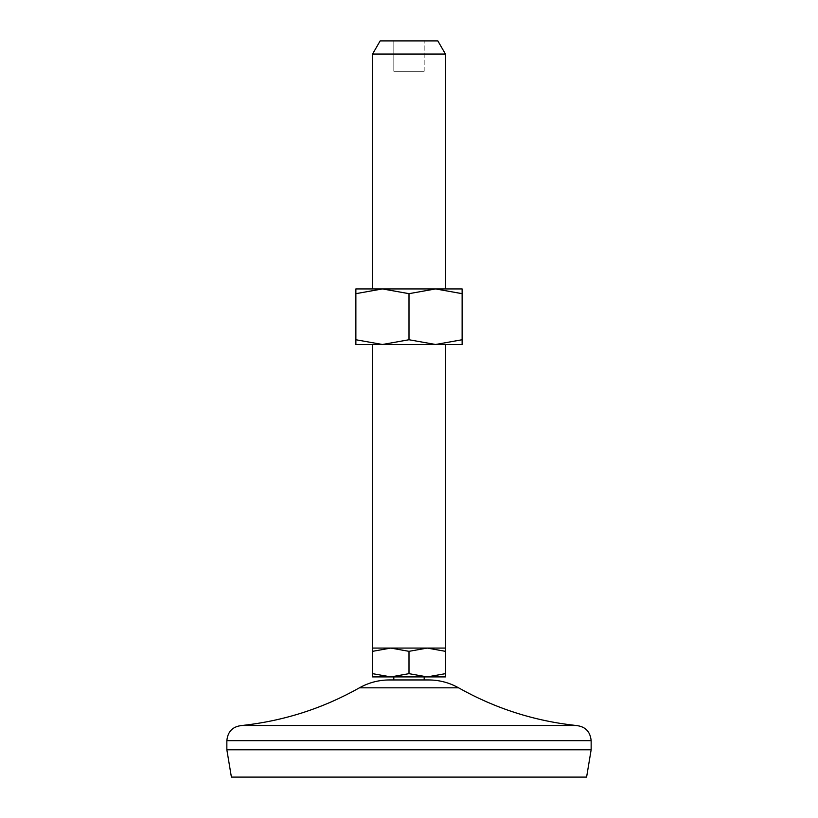 <?xml version="1.0" encoding="UTF-8"?>
<svg xmlns="http://www.w3.org/2000/svg" width="818" height="818" viewBox="0 0 818 818"><rect width="100%" height="100%" fill="white"/><g stroke="black" fill="none" stroke-linecap="round" stroke-linejoin="round"><path stroke-width="0.61" stroke-dasharray="4.09 3.07" d="M355.871 293.672L355.871 339.746L382.435 344.49L409 339.746L435.565 344.49L382.435 344.49L462.129 344.49L462.129 288.928L382.435 288.928L355.871 293.672L355.871 288.928L445.432 288.928L435.565 288.928L409 293.672L382.435 288.928L435.565 288.928L462.129 293.672M409 293.672L409 339.746M409 673.664L409 651.332L390.789 648.071L372.568 651.332L372.568 648.071L445.432 648.071L445.432 676.915L427.211 676.915L409 673.664L390.789 676.915L372.568 673.664L372.568 676.915L427.211 676.915L445.432 673.664M355.871 339.746L355.871 344.49L445.432 344.49L435.565 344.49L462.129 339.746M372.568 651.332L372.568 673.664M389.337 679.952L428.663 679.952M409 676.915L424.184 676.915L409 676.915M242.026 725.494L575.974 725.494M226.852 749.779L591.148 749.779M231.402 777.1L586.598 777.1M380.155 40.9L437.845 40.9M409 40.9L424.184 40.9L393.816 40.9L409 40.9L409 71.258L393.816 71.258L393.816 40.9L393.816 71.258L424.184 71.258L409 71.258L409 40.9M372.568 54.049L445.432 54.049M409 651.332L427.211 648.071L445.432 651.332M424.184 71.258L424.184 40.9L424.184 71.258M359.439 687.826L458.561 687.826M226.852 740.668L591.148 740.668"/><path stroke-width="1.23" d="M355.871 293.672L382.435 288.928L409 293.672L435.565 288.928L462.129 293.672L462.129 288.928L355.871 288.928L355.871 344.49L382.435 344.49L355.871 339.746M462.129 344.49L462.129 339.746L435.565 344.49L382.435 344.49L409 339.746L435.565 344.49L462.129 344.49M372.568 651.332L390.789 648.071L409 651.332L427.211 648.071L445.432 651.332L445.432 648.071L372.568 648.071L372.568 673.664L390.789 676.915L372.568 676.915L372.568 673.664M445.432 673.664L445.432 676.915L390.789 676.915L409 673.664L427.211 676.915L445.432 673.664L445.432 651.332M428.663 679.952L389.337 679.952C378.693 680.003 368.724 682.621 359.439 687.826L458.561 687.826C449.276 682.621 439.307 680.003 428.663 679.952M591.148 749.779L226.852 749.779L231.402 777.1L586.598 777.1L591.148 749.779L591.148 740.668C590.248 731.445 585.197 726.394 575.974 725.494L242.026 725.494C283.744 720.965 322.875 708.408 359.439 687.826M445.432 54.049L437.845 40.9L380.155 40.9L372.568 54.049L445.432 54.049L445.432 288.928M409 651.332L409 673.664M409 293.672L409 339.746M462.129 293.672L462.129 339.746M591.148 740.668L226.852 740.668C227.752 731.445 232.803 726.394 242.026 725.494M445.432 648.071L445.432 344.49M372.568 648.071L372.568 344.49M424.184 679.952L424.184 676.915M393.816 679.952L393.816 676.915M575.974 725.494C534.256 720.965 495.125 708.408 458.561 687.826M226.852 749.779L226.852 740.668M372.568 288.928L372.568 54.049"/></g></svg>
